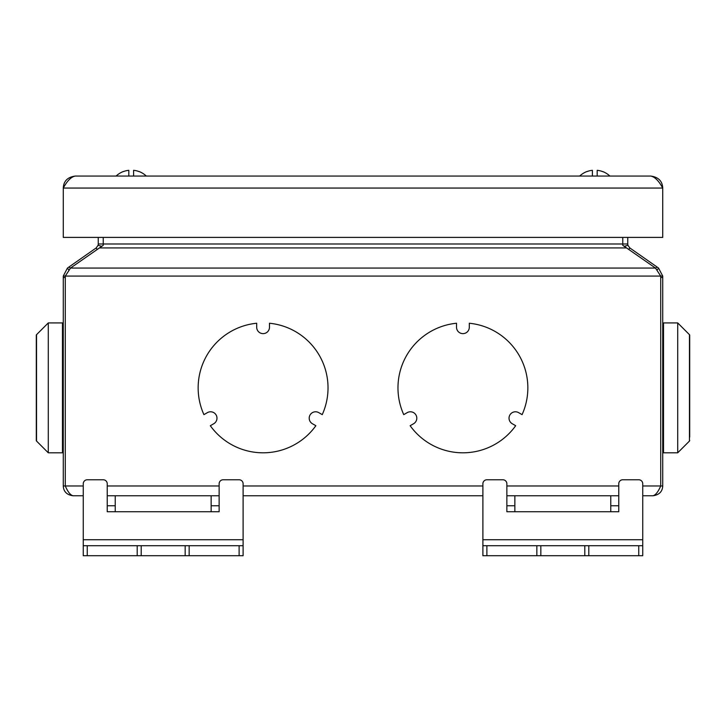 <?xml version="1.0" encoding="UTF-8"?>
<svg xmlns="http://www.w3.org/2000/svg" width="726" height="726" viewBox="0 0 726 726"><rect width="100%" height="100%" fill="white"/><g stroke="black" fill="none" stroke-linecap="round" stroke-linejoin="round"><path stroke-width="1.09" d="M622.854 245.37A9.792 9.792 0 0 1 622.763 244L622.763 245.288L655.487 268.057L660.724 276.08L660.724 485.975C658.128 491.929 655.533 495.186 652.937 495.767C659.163 494.896 662.43 491.638 662.729 485.975L662.729 276.08L658.546 268.057L629.805 247.929L627.936 245.288A4.792 4.792 0 0 1 627.754 244L627.754 237.402M652.937 495.767L642.746 495.767M618.761 495.767L610.775 495.767L610.775 511.748L618.761 511.748L506.866 511.748L506.866 483.779A3.993 3.993 0 0 0 502.873 479.777L486.883 479.777A3.993 3.993 0 0 0 482.89 483.779L482.89 545.725L642.746 545.725L642.746 555.708L638.744 555.708L638.744 545.725M514.861 505.759L506.866 505.759L506.866 511.748L514.861 511.748L514.861 495.767L506.866 495.767M482.89 495.767L243.11 495.767M219.134 495.767L211.139 495.767L211.139 511.748L219.134 511.748L107.239 511.748L107.239 483.779A3.993 3.993 0 0 0 103.237 479.777L87.256 479.777A3.993 3.993 0 0 0 83.254 483.779L83.254 545.725L243.11 545.725L243.11 555.708L239.117 555.708L239.117 545.725M115.225 505.759L107.239 505.759L107.239 511.748L115.225 511.748L115.225 495.767L107.239 495.767M83.254 495.767L73.063 495.767C66.837 494.896 63.57 491.638 63.271 485.975L65.276 485.975L65.276 276.08L63.271 276.08L67.454 268.057L96.195 247.929L98.064 245.288L101.903 246.359M660.724 277.477L662.729 277.477M655.487 268.057L70.513 268.057L65.276 276.08L662.729 276.08M657.139 270.063L658.546 268.057M628.743 249.445L629.805 247.929M624.097 246.359L627.936 245.288M655.76 268.348L656.812 266.841M73.063 495.767C70.467 495.186 67.872 491.919 65.276 485.975L83.254 485.975M65.276 277.477L63.271 277.477L63.271 485.975M63.271 277.477L63.271 276.08M68.861 270.063L67.454 268.057M70.24 268.348L69.188 266.841M97.257 249.445L96.195 247.929M622.763 237.402L622.763 244L103.237 244A9.792 9.792 0 0 1 103.146 245.37M98.246 237.402L98.246 244A4.792 4.792 0 0 1 98.064 245.288M256.695 323.242A64.941 64.941 0 0 0 203.924 414.637L207.391 412.64A6.398 6.398 0 0 1 216.121 414.982A6.398 6.398 0 0 1 213.78 423.721L210.322 425.717A64.941 64.941 0 0 0 315.864 425.717L312.398 423.721A6.398 6.398 0 0 1 310.056 414.982A6.398 6.398 0 0 1 318.796 412.64L322.253 414.637A64.941 64.941 0 0 0 269.482 323.242L269.482 327.235A6.398 6.398 0 0 1 263.093 333.633A6.398 6.398 0 0 1 256.695 327.235L256.695 323.242M456.518 323.242A64.941 64.941 0 0 0 403.747 414.637L407.204 412.64A6.398 6.398 0 0 1 415.944 414.982A6.398 6.398 0 0 1 413.602 423.721L410.136 425.717A64.941 64.941 0 0 0 515.678 425.717L512.22 423.721A6.398 6.398 0 0 1 509.879 414.982A6.398 6.398 0 0 1 518.609 412.64L522.076 414.637A64.941 64.941 0 0 0 469.305 323.242L469.305 327.235A6.398 6.398 0 0 1 462.907 333.633A6.398 6.398 0 0 1 456.518 327.235L456.518 323.242M70.513 268.057L103.237 245.288L103.237 237.402M638.744 555.708L482.89 555.708L482.89 545.725M540.834 555.708L540.834 545.725M584.793 555.708L584.793 545.725M482.89 539.727L642.746 539.727L642.746 545.725M642.746 539.727L642.746 483.779A3.993 3.993 0 0 0 638.744 479.777L622.763 479.777A3.993 3.993 0 0 0 618.761 483.779L618.761 511.748L618.761 505.759L610.775 505.759M514.861 495.767L610.775 495.767M239.117 555.708L83.254 555.708L83.254 545.725M141.207 555.708L141.207 545.725M185.166 555.708L185.166 545.725M83.254 539.727L243.11 539.727L243.11 545.725M243.11 539.727L243.11 483.779A3.993 3.993 0 0 0 239.117 479.777L223.127 479.777A3.993 3.993 0 0 0 219.134 483.779L219.134 511.748L219.134 505.759L211.139 505.759M115.225 495.767L211.139 495.767M75.268 176.064C67.627 177.09 63.625 181.083 63.271 188.052C67.273 180.765 71.266 176.772 75.268 176.064L650.732 176.064C654.734 176.772 658.727 180.765 662.729 188.052L662.729 237.402L63.271 237.402L63.271 188.052L662.729 188.052C662.366 181.073 658.364 177.08 650.732 176.064M146.325 176.064A22.043 22.043 0 0 0 139.21 171.572L139.165 171.645A21.952 21.952 0 0 0 133.611 170.292L133.611 176.064M123.52 171.545L123.52 171.545A21.952 21.952 0 0 1 128.811 170.292L128.811 176.064M116.106 176.064A22.043 22.043 0 0 1 123.474 171.472M609.894 176.064A22.043 22.043 0 0 0 602.78 171.572L602.734 171.645A21.952 21.952 0 0 0 597.189 170.292L597.189 176.064L592.389 176.064L597.189 176.064M587.098 171.545L587.098 171.545A21.952 21.952 0 0 1 592.389 170.292L592.389 176.064M579.675 176.064A22.043 22.043 0 0 1 587.053 171.472M62.472 452.806L48.288 452.806L36.536 441.054L36.536 334.677L48.288 322.925L48.288 452.806L36.536 441.054A0.799 0.799 0 0 1 36.3 440.482L36.3 335.249A0.799 0.799 0 0 1 36.536 334.677L48.288 322.925L62.472 322.925A0.799 0.799 0 0 1 63.271 323.723A0.799 0.799 0 0 0 62.472 322.925L62.472 452.806A0.799 0.799 0 0 0 63.271 452.008A0.799 0.799 0 0 1 62.472 452.806M36.536 441.054A0.799 0.799 0 0 1 36.3 440.482L36.3 335.249A0.799 0.799 0 0 1 36.536 334.677M36.3 437.007L36.3 434.602M36.3 341.129L36.3 338.724M689.7 338.724L689.7 335.249A0.799 0.799 0 0 0 689.464 334.677L677.712 322.925L663.528 322.925A0.799 0.799 0 0 0 662.729 323.723A0.799 0.799 0 0 1 663.528 322.925L663.528 452.806A0.799 0.799 0 0 1 662.729 452.008A0.799 0.799 0 0 0 663.528 452.806L677.712 452.806L689.464 441.054A0.799 0.799 0 0 0 689.7 440.482A0.799 0.799 0 0 1 689.464 441.054L677.712 452.806L677.712 322.925L689.464 334.677L689.464 441.054M689.7 437.007L689.7 335.249A0.799 0.799 0 0 0 689.464 334.677M662.729 485.975L642.746 485.975M622.763 244L627.754 244M618.761 485.975L506.866 485.975M482.89 485.975L243.11 485.975M219.134 485.975L107.239 485.975M103.237 244L98.246 244M626.556 247.929L99.444 247.929M486.883 555.708L486.883 545.725M536.841 555.708L536.841 545.725M588.795 555.708L588.795 545.725M87.256 555.708L87.256 545.725M137.205 555.708L137.205 545.725M189.159 555.708L189.159 545.725"/></g></svg>
